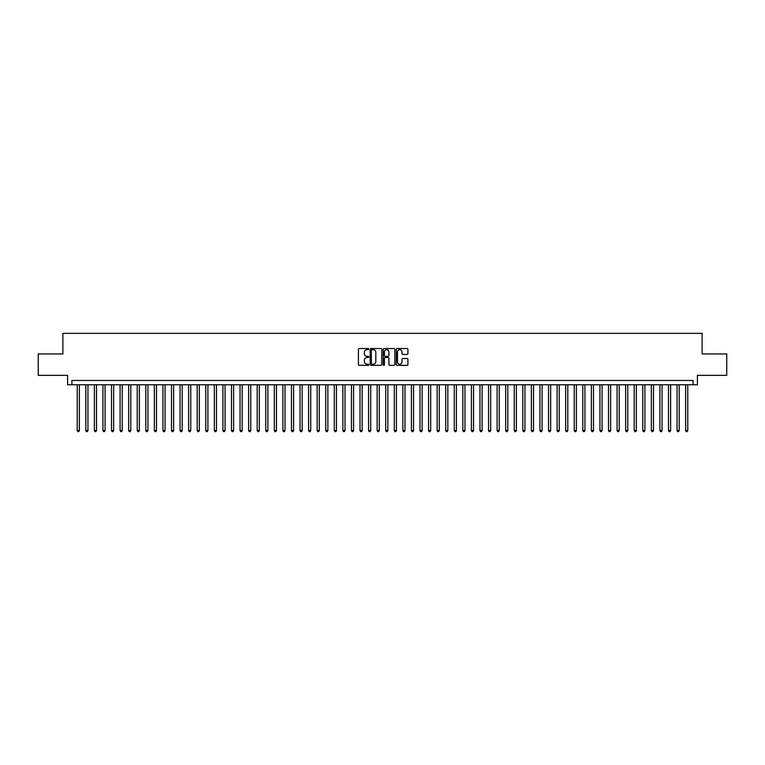 <?xml version="1.0" encoding="UTF-8"?>
<svg xmlns="http://www.w3.org/2000/svg" width="765" height="765" viewBox="0 0 765 765"><rect width="100%" height="100%" fill="white"/><g stroke="black" fill="none" stroke-linecap="round" stroke-linejoin="round"><path stroke-width="1.15" d="M368.787 349.098A0.593 0.593 0 0 0 368.204 348.515L359.263 348.515A0.842 0.842 0 0 0 358.422 349.356L358.422 364.494A0.842 0.842 0 0 0 359.263 365.335L368.204 365.335A0.593 0.593 0 0 0 368.787 364.742A0.593 0.593 0 0 0 368.204 364.159L367.047 364.159A2.687 2.687 0 0 1 364.35 361.463L364.35 360.2A2.687 2.687 0 0 1 367.047 357.513L368.204 357.513A0.593 0.593 0 0 0 368.787 356.92A0.593 0.593 0 0 0 368.204 356.337L367.047 356.337A2.687 2.687 0 0 1 364.35 353.64L364.35 352.378A2.687 2.687 0 0 1 367.047 349.691L368.204 349.691A0.593 0.593 0 0 0 368.787 349.098M407.085 354.444A0.842 0.842 0 0 0 407.917 353.602L407.917 349.356A0.842 0.842 0 0 0 407.085 348.515L397.159 348.515A0.842 0.842 0 0 0 396.318 349.356L396.318 364.494A0.842 0.842 0 0 0 397.159 365.335L407.085 365.335A0.842 0.842 0 0 0 407.917 364.494L407.917 359.359A0.842 0.842 0 0 0 407.085 358.517L402.83 358.517A0.842 0.842 0 0 0 401.988 359.359L401.988 361.902A2.247 2.247 0 0 1 399.741 364.159A2.247 2.247 0 0 1 397.494 361.902L397.494 351.938A2.247 2.247 0 0 1 399.741 349.691A2.247 2.247 0 0 1 401.988 351.938L401.988 353.602A0.842 0.842 0 0 0 402.83 354.444L407.085 354.444M693.119 384.766L697.403 384.766L697.403 375.347L726.75 375.347L726.75 353.927L702.117 353.927L702.117 333.358L62.883 333.358L62.883 353.927L38.25 353.927L38.25 375.347L67.597 375.347L67.597 384.766L693.119 384.766L693.119 380.482L71.881 380.482L71.881 384.766M381.764 349.356A0.842 0.842 0 0 0 380.922 348.515L370.996 348.515A0.842 0.842 0 0 0 370.155 349.356L370.155 364.494A0.842 0.842 0 0 0 370.996 365.335L380.922 365.335A0.842 0.842 0 0 0 381.764 364.494L381.764 349.356M384.078 348.515L394.004 348.515A0.842 0.842 0 0 1 394.845 349.356L394.845 364.494A0.842 0.842 0 0 1 394.004 365.335L389.758 365.335A0.842 0.842 0 0 1 388.916 364.494L388.916 358.355A0.842 0.842 0 0 0 388.075 357.513L385.254 357.513A0.842 0.842 0 0 0 384.413 358.355L384.413 364.742A0.593 0.593 0 0 1 383.829 365.335A0.593 0.593 0 0 1 383.236 364.742L383.236 349.356A0.842 0.842 0 0 1 384.078 348.515M371.924 349.691A0.593 0.593 0 0 0 371.331 350.274L371.331 363.566A0.593 0.593 0 0 0 371.924 364.159L373.138 364.159A2.687 2.687 0 0 0 375.835 361.463L375.835 352.378A2.687 2.687 0 0 0 373.138 349.691L371.924 349.691M388.916 351.976A2.247 2.247 0 0 0 386.66 349.729A2.247 2.247 0 0 0 384.413 351.976L384.413 355.495A0.842 0.842 0 0 0 385.254 356.337L388.075 356.337A0.842 0.842 0 0 0 388.916 355.495L388.916 351.976M77.236 384.766L77.236 430.532L79.378 430.532L79.378 384.766M79.378 430.532L78.738 431.642L77.877 431.642L77.236 430.532M85.804 384.766L85.804 430.532L87.946 430.532L87.946 384.766M87.946 430.532L87.306 431.642L86.445 431.642L85.804 430.532M94.372 384.766L94.372 430.532L96.514 430.532L96.514 384.766M96.514 430.532L95.874 431.642L95.023 431.642L94.372 430.532M102.94 384.766L102.94 430.532L105.082 430.532L105.082 384.766M105.082 430.532L104.442 431.642L103.591 431.642L102.94 430.532M111.508 384.766L111.508 430.532L113.66 430.532L113.66 384.766M113.66 430.532L113.01 431.642L112.159 431.642L111.508 430.532M120.086 384.766L120.086 430.532L122.228 430.532L122.228 384.766M122.228 430.532L121.578 431.642L120.727 431.642L120.086 430.532M128.654 384.766L128.654 430.532L130.796 430.532L130.796 384.766M130.796 430.532L130.146 431.642L129.295 431.642L128.654 430.532M137.222 384.766L137.222 430.532L139.364 430.532L139.364 384.766M139.364 430.532L138.723 431.642L137.863 431.642L137.222 430.532M145.79 384.766L145.79 430.532L147.932 430.532L147.932 384.766M147.932 430.532L147.291 431.642L146.431 431.642L145.79 430.532M154.358 384.766L154.358 430.532L156.5 430.532L156.5 384.766M156.5 430.532L155.859 431.642L154.999 431.642L154.358 430.532M162.926 384.766L162.926 430.532L165.068 430.532L165.068 384.766M165.068 430.532L164.427 431.642L163.567 431.642L162.926 430.532M171.494 384.766L171.494 430.532L173.636 430.532L173.636 384.766M173.636 430.532L172.995 431.642L172.135 431.642L171.494 430.532M180.062 384.766L180.062 430.532L182.204 430.532L182.204 384.766M182.204 430.532L181.563 431.642L180.703 431.642L180.062 430.532M188.63 384.766L188.63 430.532L190.772 430.532L190.772 384.766M190.772 430.532L190.131 431.642L189.271 431.642L188.63 430.532M197.198 384.766L197.198 430.532L199.34 430.532L199.34 384.766M199.34 430.532L198.699 431.642L197.839 431.642L197.198 430.532M205.766 384.766L205.766 430.532L207.908 430.532L207.908 384.766M207.908 430.532L207.267 431.642L206.416 431.642L205.766 430.532M214.334 384.766L214.334 430.532L216.476 430.532L216.476 384.766M216.476 430.532L215.835 431.642L214.984 431.642L214.334 430.532M222.911 384.766L222.911 430.532L225.053 430.532L225.053 384.766M225.053 430.532L224.403 431.642L223.552 431.642L222.911 430.532M231.479 384.766L231.479 430.532L233.621 430.532L233.621 384.766M233.621 430.532L232.971 431.642L232.12 431.642L231.479 430.532M240.047 384.766L240.047 430.532L242.189 430.532L242.189 384.766M242.189 430.532L241.539 431.642L240.688 431.642L240.047 430.532M248.615 384.766L248.615 430.532L250.757 430.532L250.757 384.766M250.757 430.532L250.117 431.642L249.256 431.642L248.615 430.532M257.183 384.766L257.183 430.532L259.325 430.532L259.325 384.766M259.325 430.532L258.685 431.642L257.824 431.642L257.183 430.532M265.751 384.766L265.751 430.532L267.893 430.532L267.893 384.766M267.893 430.532L267.253 431.642L266.392 431.642L265.751 430.532M274.319 384.766L274.319 430.532L276.461 430.532L276.461 384.766M276.461 430.532L275.821 431.642L274.96 431.642L274.319 430.532M282.887 384.766L282.887 430.532L285.029 430.532L285.029 384.766M285.029 430.532L284.389 431.642L283.528 431.642L282.887 430.532M291.455 384.766L291.455 430.532L293.597 430.532L293.597 384.766M293.597 430.532L292.957 431.642L292.096 431.642L291.455 430.532M300.023 384.766L300.023 430.532L302.165 430.532L302.165 384.766M302.165 430.532L301.525 431.642L300.664 431.642L300.023 430.532M308.591 384.766L308.591 430.532L310.733 430.532L310.733 384.766M310.733 430.532L310.093 431.642L309.242 431.642L308.591 430.532M317.159 384.766L317.159 430.532L319.301 430.532L319.301 384.766M319.301 430.532L318.661 431.642L317.81 431.642L317.159 430.532M325.727 384.766L325.727 430.532L327.869 430.532L327.869 384.766M327.869 430.532L327.229 431.642L326.378 431.642L325.727 430.532M334.305 384.766L334.305 430.532L336.447 430.532L336.447 384.766M336.447 430.532L335.797 431.642L334.946 431.642L334.305 430.532M342.873 384.766L342.873 430.532L345.015 430.532L345.015 384.766M345.015 430.532L344.365 431.642L343.514 431.642L342.873 430.532M351.441 384.766L351.441 430.532L353.583 430.532L353.583 384.766M353.583 430.532L352.942 431.642L352.082 431.642L351.441 430.532M360.009 384.766L360.009 430.532L362.151 430.532L362.151 384.766M362.151 430.532L361.51 431.642L360.65 431.642L360.009 430.532M368.577 384.766L368.577 430.532L370.719 430.532L370.719 384.766M370.719 430.532L370.078 431.642L369.218 431.642L368.577 430.532M377.145 384.766L377.145 430.532L379.287 430.532L379.287 384.766M379.287 430.532L378.646 431.642L377.786 431.642L377.145 430.532M385.713 384.766L385.713 430.532L387.855 430.532L387.855 384.766M387.855 430.532L387.214 431.642L386.354 431.642L385.713 430.532M394.281 384.766L394.281 430.532L396.423 430.532L396.423 384.766M396.423 430.532L395.782 431.642L394.922 431.642L394.281 430.532M402.849 384.766L402.849 430.532L404.991 430.532L404.991 384.766M404.991 430.532L404.35 431.642L403.49 431.642L402.849 430.532M411.417 384.766L411.417 430.532L413.559 430.532L413.559 384.766M413.559 430.532L412.918 431.642L412.058 431.642L411.417 430.532M419.985 384.766L419.985 430.532L422.127 430.532L422.127 384.766M422.127 430.532L421.486 431.642L420.635 431.642L419.985 430.532M428.553 384.766L428.553 430.532L430.695 430.532L430.695 384.766M430.695 430.532L430.054 431.642L429.203 431.642L428.553 430.532M437.131 384.766L437.131 430.532L439.273 430.532L439.273 384.766M439.273 430.532L438.622 431.642L437.771 431.642L437.131 430.532M445.699 384.766L445.699 430.532L447.841 430.532L447.841 384.766M447.841 430.532L447.19 431.642L446.339 431.642L445.699 430.532M454.267 384.766L454.267 430.532L456.409 430.532L456.409 384.766M456.409 430.532L455.758 431.642L454.907 431.642L454.267 430.532M462.835 384.766L462.835 430.532L464.977 430.532L464.977 384.766M464.977 430.532L464.336 431.642L463.475 431.642L462.835 430.532M471.403 384.766L471.403 430.532L473.545 430.532L473.545 384.766M473.545 430.532L472.904 431.642L472.043 431.642L471.403 430.532M479.971 384.766L479.971 430.532L482.113 430.532L482.113 384.766M482.113 430.532L481.472 431.642L480.611 431.642L479.971 430.532M488.539 384.766L488.539 430.532L490.681 430.532L490.681 384.766M490.681 430.532L490.04 431.642L489.179 431.642L488.539 430.532M497.107 384.766L497.107 430.532L499.249 430.532L499.249 384.766M499.249 430.532L498.608 431.642L497.747 431.642L497.107 430.532M505.675 384.766L505.675 430.532L507.817 430.532L507.817 384.766M507.817 430.532L507.176 431.642L506.315 431.642L505.675 430.532M514.243 384.766L514.243 430.532L516.385 430.532L516.385 384.766M516.385 430.532L515.744 431.642L514.883 431.642L514.243 430.532M522.811 384.766L522.811 430.532L524.953 430.532L524.953 384.766M524.953 430.532L524.312 431.642L523.461 431.642L522.811 430.532M531.379 384.766L531.379 430.532L533.521 430.532L533.521 384.766M533.521 430.532L532.88 431.642L532.029 431.642L531.379 430.532M539.947 384.766L539.947 430.532L542.089 430.532L542.089 384.766M542.089 430.532L541.448 431.642L540.597 431.642L539.947 430.532M548.524 384.766L548.524 430.532L550.666 430.532L550.666 384.766M550.666 430.532L550.016 431.642L549.165 431.642L548.524 430.532M557.092 384.766L557.092 430.532L559.234 430.532L559.234 384.766M559.234 430.532L558.584 431.642L557.733 431.642L557.092 430.532M565.66 384.766L565.66 430.532L567.802 430.532L567.802 384.766M567.802 430.532L567.161 431.642L566.301 431.642L565.66 430.532M574.228 384.766L574.228 430.532L576.37 430.532L576.37 384.766M576.37 430.532L575.729 431.642L574.869 431.642L574.228 430.532M582.796 384.766L582.796 430.532L584.938 430.532L584.938 384.766M584.938 430.532L584.297 431.642L583.437 431.642L582.796 430.532M591.364 384.766L591.364 430.532L593.506 430.532L593.506 384.766M593.506 430.532L592.865 431.642L592.005 431.642L591.364 430.532M599.932 384.766L599.932 430.532L602.074 430.532L602.074 384.766M602.074 430.532L601.433 431.642L600.573 431.642L599.932 430.532M608.5 384.766L608.5 430.532L610.642 430.532L610.642 384.766M610.642 430.532L610.001 431.642L609.141 431.642L608.5 430.532M617.068 384.766L617.068 430.532L619.21 430.532L619.21 384.766M619.21 430.532L618.569 431.642L617.709 431.642L617.068 430.532M625.636 384.766L625.636 430.532L627.778 430.532L627.778 384.766M627.778 430.532L627.137 431.642L626.277 431.642L625.636 430.532M634.204 384.766L634.204 430.532L636.346 430.532L636.346 384.766M636.346 430.532L635.705 431.642L634.854 431.642L634.204 430.532M642.772 384.766L642.772 430.532L644.914 430.532L644.914 384.766M644.914 430.532L644.273 431.642L643.422 431.642L642.772 430.532M651.34 384.766L651.34 430.532L653.492 430.532L653.492 384.766M653.492 430.532L652.841 431.642L651.99 431.642L651.34 430.532M659.918 384.766L659.918 430.532L662.06 430.532L662.06 384.766M662.06 430.532L661.409 431.642L660.558 431.642L659.918 430.532M668.486 384.766L668.486 430.532L670.628 430.532L670.628 384.766M670.628 430.532L669.977 431.642L669.126 431.642L668.486 430.532M677.054 384.766L677.054 430.532L679.196 430.532L679.196 384.766M679.196 430.532L678.555 431.642L677.694 431.642L677.054 430.532M685.622 384.766L685.622 430.532L687.764 430.532L687.764 384.766M687.764 430.532L687.123 431.642L686.262 431.642L685.622 430.532"/></g></svg>
